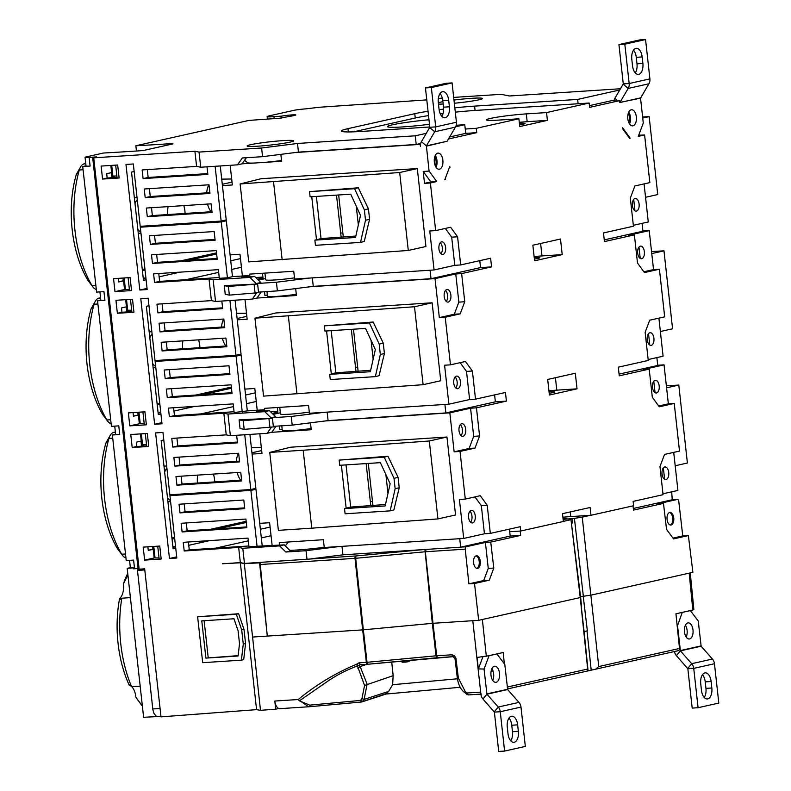 <?xml version="1.0" encoding="UTF-8"?>
<svg xmlns="http://www.w3.org/2000/svg" width="791" height="791" viewBox="0 0 791 791"><rect width="100%" height="100%" fill="white"/><g stroke="black" fill="none" stroke-linecap="round" stroke-linejoin="round"><path stroke-width="1.19" d="M455.448 127.124L434.714 131.771A7.426 6.249 -102.6 0 0 435.693 126.886L431.352 87.554L452.076 82.907L456.427 122.239A7.426 6.249 77.4 0 1 455.448 127.124L447.123 141.243L426.389 145.88L429.078 171.074L423.195 171.449L430.838 181.94L436.731 181.554L429.078 171.074M648.917 83.777L628.192 88.414A7.426 6.249 -102.6 0 0 629.171 83.53L624.821 44.197L645.555 39.55L649.895 78.882A7.426 6.249 77.4 0 1 648.917 83.777L640.532 98.173L643.281 123.07L638.268 136.398L644.596 134.974L649.856 182.612L634.886 185.964L630.328 198.076L633.433 226.226L603.484 232.94L604.443 241.591L634.382 234.887L628.499 235.273L649.233 230.626L653.534 269.593L659.417 269.207L664.677 316.845L649.708 320.197L645.14 332.309L648.254 360.459L618.305 367.172L619.264 375.824L649.203 369.12L643.32 369.506L664.045 364.859L668.355 403.825L674.239 403.44L659.269 406.801L652.318 397.26L649.203 369.12M645.555 39.55L639.662 39.936L618.938 44.583L623.278 83.915L614.894 98.311A7.426 6.249 -102.6 0 0 613.954 101.021L619.571 100.655L619.867 102.533L640.591 97.886M623.219 84.202L628.192 88.414L619.867 102.533M642.885 63.448A9.828 5.27 -93.7 0 1 638.337 74.413A9.828 5.27 -93.7 0 1 632.513 65.772L631.801 59.276A9.828 5.27 -93.7 0 1 636.34 48.3A9.828 5.27 -93.7 0 1 642.163 56.952L642.885 63.448L636.992 63.824L636.28 57.328A9.828 5.27 86.3 0 0 633.512 50.179M618.938 44.583L624.821 44.197M635.282 72.92A9.828 5.27 86.3 0 0 636.992 63.824M636.34 116.86A8.078 4.331 -93.7 0 1 632.612 125.878A8.078 4.331 -93.7 0 1 627.767 118.096A8.078 4.331 -93.7 0 1 631.554 109.751A8.078 4.331 -93.7 0 1 636.34 116.86M629.527 123.91A8.078 4.331 86.3 0 0 630.457 117.246A8.078 4.331 86.3 0 0 628.756 112.104M640.532 98.173L619.768 102.444M630.2 138.207L629.626 138.336L622.675 128.795L622.557 127.717L630.2 138.207L629.567 138.247M452.076 82.907L446.193 83.292L425.459 87.93L429.81 127.272L421.425 141.668A7.426 6.249 -102.6 0 0 420.446 146.553L420.209 144.387L295.468 152.505L262.563 156.667L242.323 157.982L237.518 164.835L242.125 163.806L246.387 157.716M429.75 127.559L434.714 131.771L426.389 145.88L421.425 141.668M449.407 106.795A9.828 5.27 -93.7 0 1 444.858 117.77A9.828 5.27 -93.7 0 1 439.045 109.118L438.323 102.622A9.828 5.27 -93.7 0 1 442.871 91.657A9.828 5.27 -93.7 0 1 448.695 100.299L449.407 106.795L443.524 107.181L442.802 100.684A9.828 5.27 86.3 0 0 440.033 93.536M425.459 87.93L431.352 87.554M441.813 116.277A9.828 5.27 86.3 0 0 443.524 107.181M442.871 160.217A8.078 4.331 -93.7 0 1 439.134 169.234A8.078 4.331 -93.7 0 1 434.289 161.453A8.078 4.331 -93.7 0 1 438.085 153.108A8.078 4.331 -93.7 0 1 442.871 160.217M436.049 167.267A8.078 4.331 86.3 0 0 436.978 160.603A8.078 4.331 86.3 0 0 435.277 155.461M444.789 179.755L449.812 166.426L444.789 179.755M447.034 141.263L426.329 146.177M478.347 668.929L484.052 669.028L489.075 655.699L477.032 657.469L478.347 668.929L482.896 656.856M584.233 604.66A10665.854 5715.054 86.3 0 0 583.224 596.276L587.367 630.842L584.084 631.584L580.248 597.561L587.871 670.926L595.682 669.176L598.757 666.556L582.225 517.156L572.2 518.698L572.694 523.029L572.16 518.708L565.407 519.143A10.075 0.712 173.7 0 1 563.143 519.568M504.361 663.807L503.195 652.496L496.867 653.92L504.787 664.391L507.654 689.564L486.93 694.201L484.052 669.028M497.677 653.732L497.796 654.8M488.798 655.719L496.867 653.92M563.35 521.388L570.973 519.677L580.248 597.561L478.674 620.322L474.511 583.491L489.313 580.179L483.697 580.545L468.895 583.857L474.511 583.491M493.07 671.025A55.024 3.886 173.7 0 1 491.092 671.272M492.398 679.894A55.024 3.886 -6.3 0 0 492.941 679.825L492.941 679.845M130.377 567.819L133.461 567.889L133.56 568.818A8.731 0.613 -6.3 0 0 134.549 568.759L137.782 568.551M133.461 567.889L127.173 568.363L130.357 567.651M157.429 716.557L143.616 717.299L127.173 568.363M142.39 706.185A93.971 50.357 -93.7 0 1 142.271 706.017L135.894 697.237A85.161 45.631 86.3 0 0 138.069 700.342L142.39 706.195M135.894 697.237A13.635 7.307 86.3 0 0 131.692 686.628M131.118 686.113A13.635 7.307 86.3 0 0 129.17 685.055A85.161 45.631 86.3 0 1 119.619 598.51A13.635 7.307 86.3 0 0 123.426 584.322A13.635 7.307 86.3 0 0 123.386 583.985L127.826 575.116A93.971 50.357 -93.7 0 1 127.905 574.909M127.193 574.513A4.291 2.304 86.3 0 0 127.035 574.78A4.291 2.304 86.3 0 0 126.896 575.047A85.161 45.631 86.3 0 0 123.386 583.985M140.185 686.202L131.573 686.637L129.516 684.808M131.573 686.637A93.971 50.357 -93.7 0 1 121.814 598.243L120.41 599.311L119.619 598.51M130.406 597.571L121.814 598.243M138.296 569.213L138.346 568.047L138.296 569.213L144.664 568.828L144.783 569.915L137.476 570.459L152.89 709.853L153.859 713.146L155.906 715.904L157.369 716.547L160.959 716.399M138.02 568.235L137.476 570.459M260.793 562.371L260.279 564.517L267.309 636.093L259.567 562.846L244.29 563.686L240.355 562.787L256.571 709.646L161.008 716.854L160.089 708.568L152.762 708.954M278.827 708.479A8.731 4.677 -93.7 0 1 274.793 701.044L275.723 709.181L278.827 708.479A8.731 4.677 -93.7 0 0 279.955 708.657A8.731 4.677 -93.7 0 0 280.34 708.598M240.355 562.787L222.479 563.765L240.335 562.609L244.459 563.439L355.93 555.944A2.185 1.167 86.3 0 0 355.011 558.347L355.693 558.298L355.93 555.944L423.808 549.567L342.918 554.827L310.873 558.881M197.631 616.772L238.635 613.737L244.004 629.389L241.7 629.903L243.262 644.042L241.393 660.159L202.694 662.68L197.631 616.772L236.331 614.261L241.7 629.903M241.393 660.159L243.697 659.645L245.566 643.518L244.004 629.389M260.387 565.575L259.863 565.605M259.745 564.458L260.269 564.339M240.978 562.737L239.149 562.856M256.571 709.646L260.486 710.328L275.723 709.181M238.635 613.737L236.331 614.261M238.081 630.714L233.978 618.77L201.784 620.866L205.897 658.102L238.091 656.006L239.515 643.706L238.081 630.714M299.433 700.846L309.716 705.127L360.518 700.43L361.329 702.022L362.713 701.271L360.518 700.43L361.932 698.621L364.562 685.471L357.443 665.973C347.15 669.71 337.223 674.802 327.662 681.249L299.433 700.846L298.167 699.531C316.182 684.759 335.602 673.022 356.425 664.302L357.443 665.973L360.281 664.727L367.647 664.252L360.38 664.717L358.985 662.828L367.044 662.294L367.716 664.242A2.185 1.167 -93.7 0 1 367.647 664.252A2.185 1.167 -93.7 0 1 366.362 662.344L362.664 629.883L252.586 637.042L244.29 563.686M245.566 643.518L243.262 644.042M238.14 655.64L205.897 658.102M208.201 657.588L204.127 620.717M252.586 637.042L260.486 710.328M257.441 562.965L259.794 562.441M99.913 291.889L100.833 300.214A8.731 0.613 -6.3 0 0 104.916 300.293L103.957 291.632L96.601 292.106L82.729 166.535L86.001 165.803M85.062 157.32L86.021 165.981A8.731 0.613 -6.3 0 0 90.095 166.061L89.136 157.399A8.731 0.613 173.7 0 1 85.062 157.32A8.731 0.613 173.7 0 1 86.387 156.845L103.423 153.029A353.755 24.996 173.7 0 0 143.112 150.567L172.992 143.873L171.509 143.606L171.568 144.189M82.729 166.535L90.095 166.061M96.304 289.437A13.101 7.02 -93.7 0 1 92.794 286.856A13.101 7.02 -93.7 0 1 92.063 285.749A93.902 50.317 -93.7 0 1 79.288 170.006A13.101 7.02 -93.7 0 1 80.484 167.049A13.101 7.02 -93.7 0 1 84.153 163.875L85.744 163.519M215.112 166.298L221.154 221.065L140.205 226.335L133.323 163.974L125.967 164.459L139.829 290.03L147.057 288.408M241.423 267.259L231.694 269.444M218.672 272.361L186.033 279.678M341.287 237.112L341.02 236.074M240.464 258.598L230.735 260.783M180.012 272.153L159.129 276.83M146.108 279.747L143.478 280.34L131.524 172.082L134.154 171.499M216.645 254L188.357 260.338M145.03 270.038L142.4 270.631M143.22 278.017A11.133 0.791 173.7 0 1 145.356 278.244A11.133 0.791 173.7 0 1 143.319 278.936M118.62 281.814L123.287 280.765A11.133 0.791 -6.3 0 0 123.584 280.845L124.533 289.506L114.992 291.642L131.543 290.564L129.506 290.534L128.093 277.71M131.543 290.564L130.11 277.582L113.558 278.659L114.992 291.642M102.563 179.063L119.115 177.985L117.681 164.993L101.129 166.07L102.563 179.063L107.161 178.034L106.686 173.704L111.63 172.596L110.839 165.438M115.664 165.131L117.078 177.945L119.115 177.985M142.281 269.484L144.901 268.9M180.991 260.812L216.516 252.853M80.484 167.049L76.529 174.079A4.37 2.343 86.3 0 0 76.134 175.058A85.161 45.631 86.3 0 0 87.722 280.034A4.37 2.343 86.3 0 0 87.969 280.4L92.794 286.856M208.794 184.797A17.896 9.591 86.3 0 0 206.659 192.856M207.529 204.068A17.896 9.591 86.3 0 0 211.039 211.761M134.371 197.681A17.896 9.591 86.3 0 0 134.351 197.681L137.021 197.503M137.852 229.43A17.896 9.591 86.3 0 0 140.847 232.129M137.268 199.708A17.896 9.591 86.3 0 0 135.004 203.574M167.83 214.569A16.156 8.661 -93.7 0 1 168.088 206.639M183.779 205.611A16.156 8.661 -93.7 0 1 185.074 213.441M183.383 223.517A16.156 8.661 -93.7 0 1 182.968 224.417M171.331 225.178A16.156 8.661 -93.7 0 1 170.807 224.337M231.684 179.003L222.607 179.122A17.896 9.591 86.3 0 0 222.34 179.132A17.896 9.591 86.3 0 0 221.727 179.211M125.344 288.863A11.133 0.791 -6.3 0 0 124.494 289.12M123.287 280.765L122.991 278.036M123.584 280.845L118.64 281.952L118.245 278.353M117.019 177.392L107.161 178.034M111.798 176.68A11.133 0.791 173.7 0 1 113.953 176.047M115.526 176.007L111.818 176.838L111.353 172.656M340.694 233.078L342.849 232.94M129.378 289.387A10.481 0.742 173.7 0 1 125.413 289.457L124.147 277.967M221.836 301.055L222.676 308.628L157.913 312.84L156.954 304.179L211.415 300.629L209.022 278.986L154.561 282.525L153.602 273.864L218.365 269.652L219.325 278.313L227.422 277.789L221.253 221.925L140.304 227.195L147.185 289.546L139.829 290.03M211.415 300.629L215.538 301.46L213.155 279.816L249.946 277.423L256.185 283.554L260.793 282.525L254.554 276.385L241.68 277.226L249.046 275.575L232.485 276.652L226.325 220.788L221.253 221.925M256.185 283.554L276.425 282.239L277.374 290.9L313.276 286.362L312.336 277.888M249.877 276.692L249.59 274.121L293.748 271.244L294.608 279.035L309.33 278.086L276.425 282.239M265.529 278.58A26.202 1.849 -6.3 0 0 263.126 279.075L258.37 280.143M257.401 279.183L262.998 277.928M262.899 277.077L255.73 277.542M294.479 277.849A19.656 1.384 173.7 0 1 265.667 279.796L264.926 273.122M114.735 426.131L115.654 434.447A8.731 0.613 -6.3 0 0 119.728 434.526L118.779 425.865L111.412 426.339L97.55 300.768L100.813 300.036M97.55 300.768L104.916 300.293M111.126 423.669A13.101 7.02 -93.7 0 1 107.616 421.089A13.101 7.02 -93.7 0 1 106.884 419.981A93.902 50.317 -93.7 0 1 94.109 304.238A13.101 7.02 -93.7 0 1 95.306 301.282A13.101 7.02 -93.7 0 1 98.974 298.108L100.566 297.752M229.934 300.531L235.975 355.297L155.026 360.567L148.144 298.207L140.778 298.691L154.641 424.263L161.878 422.641M256.244 401.492L246.515 403.677M233.483 406.594L200.855 413.911M356.108 371.345L355.841 370.307M255.285 392.83L245.556 395.016M194.833 406.386L173.951 411.063M160.919 413.98L158.299 414.573L146.345 306.315L148.975 305.731M231.456 388.233L203.178 394.571M159.851 404.27L157.221 404.863M158.042 412.249A11.133 0.791 173.7 0 1 160.178 412.477A11.133 0.791 173.7 0 1 158.141 413.169M133.442 416.046L138.109 414.998A11.133 0.791 -6.3 0 0 138.395 415.077L139.354 423.739L129.803 425.874L146.365 424.797L144.328 424.767L142.914 411.943M146.365 424.797L144.931 411.814L128.369 412.892L129.803 425.874M117.375 313.295L133.936 312.218L132.502 299.225L115.941 300.303L117.375 313.295L121.982 312.267L121.507 307.936L126.451 306.829L125.66 299.67M130.485 299.364L131.899 312.178L133.936 312.218M292.69 295.735A76.43 40.954 86.3 0 0 292.423 294.835M288.656 295.3A69.875 37.444 -93.7 0 1 288.873 295.982M157.102 403.717L159.723 403.133M195.812 395.045L231.338 387.086M95.306 301.282L91.351 308.312A4.37 2.343 86.3 0 0 90.945 309.291A85.161 45.631 86.3 0 0 102.543 414.266A4.37 2.343 86.3 0 0 102.781 414.632L107.616 421.089M223.606 319.03A17.896 9.591 86.3 0 0 221.48 327.088M222.35 338.301A17.896 9.591 86.3 0 0 225.86 345.993M151.842 331.736L149.192 331.913A17.896 9.591 86.3 0 0 149.173 331.913M152.673 363.662A17.896 9.591 86.3 0 0 155.669 366.362M152.09 333.94A17.896 9.591 86.3 0 0 149.825 337.806M182.652 348.801A16.156 8.661 -93.7 0 1 182.909 340.872M198.6 339.843A16.156 8.661 -93.7 0 1 199.886 347.684M198.205 357.75A16.156 8.661 -93.7 0 1 197.79 358.649M186.152 359.411A16.156 8.661 -93.7 0 1 185.628 358.57M246.495 313.236L237.429 313.355A17.896 9.591 86.3 0 0 237.162 313.365A17.896 9.591 86.3 0 0 236.549 313.444M140.165 423.096A11.133 0.791 -6.3 0 0 139.315 423.353M138.109 414.998L137.802 412.269M138.395 415.077L133.461 416.185L133.056 412.586M131.84 311.624L121.982 312.267M126.619 310.912A11.133 0.791 173.7 0 1 128.775 310.28M130.347 310.24L126.629 311.071L126.174 306.888M355.515 367.311L357.67 367.172M144.199 423.62A10.481 0.742 173.7 0 1 140.234 423.689L138.959 412.2M236.657 435.287L237.488 442.861L172.725 447.073L171.776 438.412L226.236 434.862L230.359 435.693L227.966 414.049L264.767 411.656L271.006 417.786L275.614 416.758L269.375 410.618L256.492 411.458L263.868 409.807L247.306 410.885L241.136 355.021L236.074 356.158L155.125 361.428L162.007 423.778L154.641 424.263M271.006 417.786L291.246 416.471L292.195 425.133L328.097 420.594L327.158 412.121M264.698 410.925L264.412 408.354L308.569 405.476L309.429 413.268L324.152 412.319L291.246 416.471M280.35 412.813A26.202 1.849 -6.3 0 0 277.938 413.307L273.192 414.375M272.223 413.416L277.819 412.17M277.72 411.31L270.552 411.775M309.301 412.081A19.656 1.384 173.7 0 1 280.489 414.029L279.747 407.355M277.374 290.9L258.509 292.126M134.549 568.759L133.59 560.097L126.234 560.572L112.371 435.001L115.634 434.269M112.371 435.001L119.728 434.526M125.937 557.902A13.101 7.02 -93.7 0 1 122.437 555.322A13.101 7.02 -93.7 0 1 121.705 554.214A93.902 50.317 -93.7 0 1 108.931 438.471A13.101 7.02 -93.7 0 1 110.127 435.515A13.101 7.02 -93.7 0 1 113.795 432.341L115.387 431.985M244.755 434.763L250.796 489.53L169.847 494.8L162.956 432.44L155.6 432.924L169.462 558.495L176.7 556.874M271.066 535.725L261.327 537.91M248.305 540.826L215.676 548.143M370.93 505.578L370.663 504.539M270.107 527.063L260.377 529.248M209.655 540.619L188.762 545.296M175.74 548.212L173.11 548.806L161.166 440.547L163.786 439.964M246.278 522.465L217.99 528.803M174.673 538.503L172.042 539.096M172.863 546.482A11.133 0.791 173.7 0 1 174.999 546.71A11.133 0.791 173.7 0 1 172.962 547.402M148.263 550.279L152.93 549.231A11.133 0.791 -6.3 0 0 153.217 549.31L154.176 557.971L144.624 560.107L161.186 559.029L159.149 559L157.735 546.176M161.186 559.029L159.752 546.047L143.191 547.125L144.624 560.107M132.196 447.528L148.757 446.45L147.324 433.458L130.762 434.536L132.196 447.528L136.803 446.5L136.329 442.169L141.263 441.062L140.482 433.903M145.307 433.597L146.721 446.411L148.757 446.45M307.511 429.968A76.43 40.954 86.3 0 0 307.244 429.068M303.477 429.533A69.875 37.444 -93.7 0 1 303.695 430.215M171.914 537.959L174.544 537.366M210.633 529.278L246.149 521.318M110.127 435.515L106.172 442.545A4.37 2.343 86.3 0 0 105.767 443.524A85.161 45.631 86.3 0 0 117.355 548.499A4.37 2.343 86.3 0 0 117.602 548.865L122.437 555.322M238.427 453.263A17.896 9.591 86.3 0 0 236.291 461.321M237.171 472.534A17.896 9.591 86.3 0 0 240.682 480.226M166.664 465.968L164.014 466.146A17.896 9.591 86.3 0 0 163.994 466.146M167.494 497.895A17.896 9.591 86.3 0 0 170.48 500.594M166.901 468.173A17.896 9.591 86.3 0 0 164.637 472.039M197.473 483.034A16.156 8.661 -93.7 0 1 197.73 475.104M213.422 474.076A16.156 8.661 -93.7 0 1 214.707 481.917M213.026 491.982A16.156 8.661 -93.7 0 1 212.611 492.882M200.973 493.643A16.156 8.661 -93.7 0 1 200.449 492.803M261.317 447.469L252.25 447.587A17.896 9.591 86.3 0 0 251.983 447.597A17.896 9.591 86.3 0 0 251.37 447.676L251.983 447.597M154.987 557.329A11.133 0.791 -6.3 0 0 154.136 557.586M152.93 549.231L152.623 546.512M153.217 549.31L148.273 550.417L147.877 546.818M146.661 445.857L136.803 446.5M141.441 445.145A11.133 0.791 173.7 0 1 143.596 444.512M145.168 444.473L141.451 445.313L140.996 441.121M370.326 501.543L372.492 501.405M159.021 557.853A10.481 0.742 173.7 0 1 155.056 557.922L153.78 546.433M262.256 546.284L255.958 489.263L250.895 490.39L169.936 495.66L176.828 558.011L169.462 558.495M279.253 542.586L279.539 545.157L279.233 542.586L323.39 539.709L324.251 547.501L338.963 546.551L306.058 550.704L285.828 552.019L290.426 550.991L284.196 544.851L257.055 546.255L250.895 490.39M324.231 547.303A32.757 2.314 173.7 0 1 305.415 549.369A32.757 2.314 173.7 0 1 289.773 550.338M292.195 425.133L273.33 426.359M216.269 250.599L217.218 259.26L152.455 263.472L151.506 254.811L216.269 250.599M214.163 231.545L215.122 240.207L150.359 244.419L149.4 235.767L214.163 231.545M223.823 319.02L224.773 327.672L160.009 331.894L159.06 323.232L223.823 319.02M225.919 338.064L226.879 346.725L162.115 350.947L161.156 342.285L225.919 338.064M266.962 291.572L267.487 296.249A19.656 1.384 -6.3 0 0 296.299 294.301M224.278 285.63L225.227 294.292L229.36 295.122L258.578 292.67L257.619 284.009L228.401 286.461L224.278 285.63L257.619 284.009M229.36 295.122L228.401 286.461M255.117 293.441L254.158 284.79M249.946 277.423L254.554 276.385M256.492 293.135L252.339 299.067L256.946 298.039L261.208 291.948M249.175 276.741L249.046 275.575M235.975 355.297L241.047 354.16L235.085 300.194M479.781 260.654L480.542 267.605L431.026 278.699L313.276 286.362M431.026 278.699L430.086 270.225M604.255 239.881L642.925 231.219L642.055 223.359M209.022 278.986L213.155 279.816M215.538 301.46L252.339 299.067M152.455 263.472L157.528 262.335L156.658 254.484M217.13 258.459L157.528 262.335M154.561 282.525L159.634 281.388L158.764 273.528M219.236 277.512L159.634 281.388M227.422 277.789L232.485 276.652M150.359 244.419L155.422 243.292L154.552 235.431M215.033 239.406L155.422 243.292M224.684 326.881L165.082 330.757L164.212 322.896M160.009 331.894L165.082 330.757M222.587 307.828L162.976 311.703L162.106 303.843M157.913 312.84L162.976 311.703M226.79 345.924L167.188 349.81L166.318 341.949M162.115 350.947L167.188 349.81M126.53 299.621L127.707 310.24A10.481 0.742 -6.3 0 0 131.682 310.171M140.304 227.195L145.366 226.058L145.455 226.859M445.323 228.441L451.691 237.171L457.584 236.786L460.688 264.936L490.628 258.222L491.587 266.883L480.542 267.605M460.688 264.936L454.795 265.321L434.071 269.958L429.77 230.992L435.653 230.606L430.393 182.978L424.51 183.364L423.195 171.449M309.33 278.086L434.071 269.958M439.331 317.596L454.301 314.235L460.184 313.859L445.214 317.211L439.331 317.596L435.03 278.62L310.29 286.738M435.03 278.62L455.754 273.983L461.637 273.597L464.752 301.737L458.859 302.122L455.754 273.983M491.587 266.883L461.637 273.597M281.784 425.805L282.298 430.482A19.656 1.384 -6.3 0 0 311.11 428.534M239.1 419.863L240.049 428.524L244.182 429.355L273.389 426.903L272.44 418.241L243.223 420.693L239.1 419.863L272.44 418.241M244.182 429.355L243.223 420.693M269.939 427.674L268.98 419.022M264.767 411.656L269.375 410.618M271.313 427.367L267.16 433.3L271.768 432.272L276.029 426.181M263.996 410.974L263.868 409.807M250.796 489.53L255.869 488.393L249.907 434.427M494.602 394.887L495.364 401.838L445.847 412.932L328.097 420.594M445.847 412.932L444.908 404.458M619.076 374.113L657.746 365.452L656.876 357.591M226.236 434.862L223.843 413.218L227.966 414.049M230.359 435.693L267.16 433.3M231.081 384.831L232.04 393.493L167.277 397.705L166.328 389.043L231.081 384.831M167.277 397.705L172.349 396.578L171.479 388.717M231.951 392.692L172.349 396.578M223.843 413.218L169.383 416.758L168.424 408.097L233.187 403.885L234.146 412.546L247.306 410.885M169.383 416.758L174.445 415.621L173.585 407.76M234.057 411.745L174.445 415.621M228.985 365.778L229.934 374.44L165.181 378.652L164.221 370L228.985 365.778M165.181 378.652L170.243 377.525L169.373 369.664M229.845 373.639L170.243 377.525M174.831 466.126L173.872 457.465L238.635 453.253L239.594 461.904L174.831 466.126L179.903 464.989L179.033 457.129M239.505 461.113L179.903 464.989M237.399 442.06L177.797 445.936L176.927 438.076M172.725 447.073L177.797 445.936M176.937 485.18L175.978 476.518L240.741 472.306L241.7 480.958L176.937 485.18L181.999 484.043L181.139 476.182M241.611 480.157L181.999 484.043M141.352 433.854L142.528 444.473A10.481 0.742 -6.3 0 0 146.493 444.404M155.125 361.428L160.187 360.291L160.276 361.091M242.244 412.022L236.074 356.158M460.144 362.673L466.512 371.404L472.395 371.019L475.51 399.168L505.449 392.455L506.408 401.116L495.364 401.838M475.51 399.168L469.617 399.554L448.892 404.191L444.582 365.224L450.475 364.839L445.214 317.211M324.152 412.319L448.892 404.191M454.143 451.829L469.122 448.467L475.005 448.092L460.036 451.443L454.143 451.829L449.842 412.853L325.101 420.97M449.842 412.853L470.576 408.215L476.459 407.83L479.573 435.97L473.68 436.355L470.576 408.215M506.408 401.116L476.459 407.83M578.112 103.75L475.075 110.453L474.6 106.123L577.628 99.419L578.112 103.75L589.147 103.028L589.621 107.358L619.571 100.655M139.147 569.194L93.733 157.834L92.705 157.814L96.492 156.915L89.136 157.399M93.733 157.834L194.922 151.249L199.045 152.08L261.603 148.006L262.563 156.667M297.505 143.468L415.245 135.805L416.204 144.466L298.454 152.129L297.505 143.468L261.603 148.006M415.245 135.805L426.349 133.323M455.646 126.758L464.772 124.711L456.209 125.265M429.77 126.985L361.744 131.415A43.673 3.085 -6.3 0 1 341.366 131.049A43.673 3.085 -6.3 0 1 347.971 128.646L414.771 113.686L415.245 118.007A43.673 3.085 173.7 0 1 428.514 115.595M474.6 106.123A43.673 3.085 -6.3 0 0 454.835 107.833M443.632 109.109A43.673 3.085 -6.3 0 0 439.114 109.682M428.04 111.264A43.673 3.085 -6.3 0 0 414.771 113.686M577.628 99.419L619.818 89.966M620.54 88.75L509.404 95.988L501.138 94.327L453.678 97.412M438.352 98.43L442.337 98.153M274.19 118.62L273.973 116.672A13.101 0.929 173.7 0 1 267.14 116.613A13.101 0.929 173.7 0 1 269.118 115.891L293.679 110.394A8.731 0.613 173.7 0 1 305.642 108.881L319.445 107.25L426.784 99.893M273.973 116.672A325.368 22.988 173.7 0 1 281.596 116.139L281.804 118.057M136.438 151.022L135.854 145.762L248.839 120.44A301.341 21.288 -6.3 0 1 279.352 118.284L294.529 115.466A8.731 0.613 -6.3 0 0 295.854 114.992A8.731 0.613 -6.3 0 0 291.681 114.922A8.731 0.613 -6.3 0 0 281.596 116.139M135.854 145.762A292.611 20.675 -6.3 0 0 171.509 143.606M250.698 144.684A23.364 1.651 173.7 0 1 276.702 141.114A23.364 1.651 173.7 0 1 293.609 140.838A23.364 1.651 173.7 0 1 270.562 145.05A23.364 1.651 173.7 0 1 247.158 145.969A23.364 1.651 173.7 0 1 250.698 144.684M438.333 102.662A23.364 1.651 173.7 0 1 439.559 102.365A23.364 1.651 173.7 0 1 442.911 101.693M453.975 100.042A23.364 1.651 173.7 0 1 482.47 98.519A23.364 1.651 173.7 0 1 454.321 103.245M443.178 104.046A23.364 1.651 173.7 0 1 438.491 104.105M207.015 166.822L207.855 174.386L143.092 178.608L142.133 169.946L196.593 166.397L194.922 151.249M209.002 184.787L209.951 193.439L145.198 197.661L144.239 189L209.002 184.787M211.098 203.831L212.057 212.492L147.294 216.714L146.345 208.053L211.098 203.831M280.845 154.354L281.606 161.265L241.957 163.846M265.034 162.343A24.897 1.76 -6.3 0 0 281.517 160.474M244.557 160.336L247.534 162.709A24.897 1.76 -6.3 0 0 254.02 163.055M298.454 152.129L295.468 152.505M196.593 166.397L200.726 167.227L199.045 152.08M200.726 167.227L237.518 164.835M209.862 192.648L150.26 196.524L149.39 188.663M145.198 197.661L150.26 196.524M207.766 173.595L148.154 177.471L147.294 169.61M143.092 178.608L148.154 177.471M211.968 211.691L152.366 215.577L151.496 207.717M147.294 216.714L152.366 215.577M440.31 113.914A43.673 3.085 173.7 0 1 443.039 113.568M455.309 112.164A43.673 3.085 173.7 0 1 475.075 110.453M464.772 124.711L465.731 133.372L449.634 136.981M291.681 114.922L291.81 116.079M111.719 165.388L112.886 176.007A10.481 0.742 -6.3 0 0 116.86 175.938M420.674 143.468L416.204 144.466M614.142 100.111L589.433 105.648M415.245 118.007L353.528 131.84M221.154 221.065L226.226 219.928L220.264 165.962M465.246 129.042L476.291 128.32L476.765 132.651L465.731 133.372M476.765 132.651L448.438 138.998M638.703 135.241L644.596 134.974M230.171 165.319L232.336 184.965L222.439 185.608M240.128 183.947L260.931 178.746L417.312 168.562L425.924 246.505L408.285 250.46L248.73 261.88L240.128 183.947L399.682 172.517L408.285 250.46M338.657 194.972L343.294 236.964M356.266 206.164L358.343 224.97M633.72 199.431L634.866 209.842A6.328 3.391 -93.7 0 1 634.461 210.416M440.271 242.748A6.328 3.391 -93.7 0 1 442.357 248.147A6.328 3.391 -93.7 0 1 440.983 253.773M441.022 253.802A6.328 3.391 -93.7 0 1 438.896 246.802A6.328 3.391 -93.7 0 1 441.872 241.838A6.328 3.391 -93.7 0 1 445.62 247.405A6.328 3.391 -93.7 0 1 442.693 254.475A6.328 3.391 -93.7 0 1 441.022 253.802M637.022 199.154A6.328 3.391 -93.7 0 1 639.138 206.154A6.328 3.391 -93.7 0 1 636.172 211.118A6.328 3.391 -93.7 0 1 632.414 205.551A6.328 3.391 -93.7 0 1 635.341 198.482A6.328 3.391 -93.7 0 1 637.022 199.154M534.113 256.551A26.202 1.849 173.7 0 1 541.983 255.928L562.213 254.603L534.578 260.803L532.857 245.21L560.493 239.02L562.213 254.603M435.653 230.606L450.623 227.254L457.584 236.786M262.483 273.281L263.126 279.075M217.911 222.142L217.822 221.282M230.082 254.89L239.989 254.247L242.392 276.01M451.691 237.171L454.795 265.321M644.072 183.907L648.274 221.964L633.334 225.316M365.511 220.264L360.518 242.402L364.246 241.463L369.585 219.245L365.511 220.264L364.364 209.872L368.438 208.854L358.313 187.774L354.586 188.703L364.364 209.872M368.438 208.854L369.585 219.245M360.518 242.402L315.451 245.329L314.877 240.138L355.515 237.488L360.508 215.36L350.729 194.191L310.102 196.83L309.528 191.64L354.586 188.703M316.38 196.425L321.037 238.595L314.877 240.138M645.545 197.295L657.756 194.556L649.154 116.613L642.608 116.979M341.139 237.122L336.501 195.11M282.15 259.705L273.538 181.772M519.568 124.82A11.796 0.831 -6.3 0 0 525.056 123.495A11.796 0.831 -6.3 0 0 519.41 123.406M321.037 238.595L355.841 236.044M316.499 239.732L311.753 196.722M249.61 274.121L249.897 276.692M424.51 183.364L430.838 181.94M436.731 181.554L430.393 182.978M449.387 167.544L449.931 167.504M628.232 113.469A6.328 3.391 -93.7 0 1 628.825 122.625M434.753 156.816A6.328 3.391 -93.7 0 1 436.059 160.8A6.328 3.391 -93.7 0 1 435.357 165.981M519.292 122.318A26.202 1.849 173.7 0 1 527.162 121.695L547.402 120.37L519.756 126.57L518.896 118.779L498.656 120.094A26.202 1.849 173.7 0 1 486.435 119.866A26.202 1.849 173.7 0 1 499.774 116.761A26.202 1.849 173.7 0 1 526.302 113.894L546.541 112.579L547.402 120.37M546.541 112.579L589.147 103.028M476.291 128.32L518.896 118.779M309.528 191.64L358.313 187.774M642.727 118.057L649.154 116.613M417.312 168.562L399.682 172.517M429.473 124.266A33.192 2.343 173.7 0 1 387.501 126.619A33.192 2.343 173.7 0 1 428.979 119.767M445.363 179.626L444.829 179.656M623.437 129.833L624.079 129.803M625.365 131.573L624.791 131.701M222.291 184.293L232.02 182.108M353.478 329.204L358.115 371.197M371.078 340.397L373.154 359.203M648.531 333.664L649.688 344.075A6.328 3.391 -93.7 0 1 649.282 344.649M455.092 376.981A6.328 3.391 -93.7 0 1 457.178 382.379A6.328 3.391 -93.7 0 1 455.804 388.005M454.677 377.564A6.328 3.391 -93.7 0 1 456.694 376.071A6.328 3.391 -93.7 0 1 460.441 381.638A6.328 3.391 -93.7 0 1 457.514 388.707A6.328 3.391 -93.7 0 1 454.034 384.673A6.328 3.391 -93.7 0 1 454.677 377.564M651.843 333.387A6.328 3.391 -93.7 0 1 653.959 340.387A6.328 3.391 -93.7 0 1 650.983 345.351A6.328 3.391 -93.7 0 1 647.236 339.784A6.328 3.391 -93.7 0 1 650.162 332.714A6.328 3.391 -93.7 0 1 651.843 333.387M548.924 390.784A26.202 1.849 173.7 0 1 556.795 390.161L577.034 388.836L549.399 395.035L547.679 379.443L575.314 373.253L577.034 388.836M450.475 364.839L465.444 361.487L472.395 371.019M277.305 407.513L277.938 413.307M254.949 318.18L275.752 312.979L432.133 302.795L440.735 380.738L423.106 384.693L263.551 396.113L254.949 318.18L414.504 306.75L423.106 384.693M232.732 356.375L232.633 355.515M244.903 389.123L254.811 388.48L257.213 410.242M466.512 371.404L469.617 399.554M658.893 318.14L663.095 356.197L648.145 359.549M380.333 354.497L375.339 376.635L379.067 375.695L384.406 353.478L380.333 354.497L379.186 344.105L383.259 343.086L373.134 322.006L369.407 322.936L379.186 344.105M383.259 343.086L384.406 353.478M375.339 376.635L330.272 379.561L329.699 374.37L370.326 371.721L375.33 349.592L365.551 328.423L324.923 331.063L324.35 325.872L369.407 322.936M331.202 330.658L335.859 372.828L329.699 374.37M660.366 331.528L672.577 328.789L663.975 250.846L651.537 251.538M355.96 371.355L351.323 329.353M296.971 393.938L288.359 316.005M534.38 259.053A11.796 0.831 -6.3 0 0 539.877 257.728A11.796 0.831 -6.3 0 0 534.232 257.639M335.859 372.828L370.663 370.277M331.32 373.965L326.574 330.954M264.431 408.354L264.718 410.925M445.531 290.386A6.328 3.391 -93.7 0 1 447.617 295.785A6.328 3.391 -93.7 0 1 446.243 301.411M638.98 247.059L640.127 257.47A6.328 3.391 -93.7 0 1 639.721 258.054M643.439 257.253A6.328 3.391 -93.7 0 1 641.422 258.746A6.328 3.391 -93.7 0 1 637.675 253.179A6.328 3.391 -93.7 0 1 640.601 246.11A6.328 3.391 -93.7 0 1 644.082 250.154A6.328 3.391 -93.7 0 1 643.439 257.253M446.272 301.44A6.328 3.391 -93.7 0 1 444.156 294.43A6.328 3.391 -93.7 0 1 447.133 289.466A6.328 3.391 -93.7 0 1 450.88 295.033A6.328 3.391 -93.7 0 1 447.953 302.103A6.328 3.391 -93.7 0 1 446.272 301.44M659.417 269.207L644.447 272.569L637.497 263.027L634.382 234.887M460.184 313.859L464.752 301.737M264.52 291.731L264.936 295.527A26.202 1.849 173.7 0 1 267.348 295.033M642.905 231.031L649.233 230.626M653.534 269.593L643.864 271.758M454.301 314.235L458.859 302.122M244.992 299.552L247.158 319.198L237.26 319.841M295.666 288.586L296.427 295.498L256.778 298.078M324.35 325.872L373.134 322.006M651.764 253.585L663.975 250.846M432.133 302.795L414.504 306.75M237.112 318.526L246.841 316.341M270.69 297.169L270.631 296.655M490.321 533.401L484.438 533.787L481.333 505.637L487.216 505.251L490.321 533.401L520.27 526.687L520.745 531.018L563.36 521.477L562.5 513.675L590.135 507.486L590.996 515.277L570.756 516.592A26.202 1.849 -6.3 0 0 562.885 517.225M572.2 518.698L565.446 519.133A10.075 0.712 -6.3 0 0 566.949 518.589A10.075 0.712 -6.3 0 0 563.024 518.451M590.412 515.317L582.225 517.156M423.808 549.567L460.669 547.164L510.185 536.071L520.676 535.388L520.191 531.058M488.265 568.422L493.792 568.067L490.736 542.092L485.397 542.448L488.265 568.422L483.697 580.545M493.792 568.067L489.313 580.179M260.279 564.517L355.011 558.347L362.664 629.883L363.346 629.824L367.044 662.294L436.019 655.808L432.321 623.348L433.003 623.288L436.701 655.759L452.047 654.78L454.528 655.858L455.952 658.339L458.345 678.045L465.138 691.354L466.957 693.005L480.671 692.115M424.905 549.458L432.321 623.348L363.346 629.824L355.693 558.298L425.35 551.752L433.003 623.288L478.674 620.322M633.334 508.475L672.231 499.754L677.383 499.418L658.142 503.738L663.481 503.383L666.536 529.357L673.576 538.889L688.378 535.566L692.886 572.318L689.198 573.149L692.817 610.009L693.875 609.624M466.769 694.409L468.341 694.894L466.957 693.005L466.769 694.409M364.562 685.471L393.157 675.662L392.623 684.699L388.648 691.403L385.711 694.073M362.001 701.884L386.265 693.984M309.716 705.127L310.428 706.64L361.329 702.022L387.125 693.312M361.289 702.032L310.428 706.64M279.955 708.657L310.388 706.65L308.628 706.788L298.167 699.531L274.793 701.044M357.918 668.524L360.142 666.516L367.113 684.156L364.127 699.402A95.681 16.789 -48.9 0 1 362.713 701.271M358.985 662.828L356.425 664.302L360.142 666.516L366.965 664.292M393.157 675.662L391.723 661.988M360.38 664.717L359.213 665.409M451.602 654.78L455.023 658.794L457.327 678.025C458.335 684.897 460.827 689.792 464.821 692.698L464.821 692.689M437.898 657.657L367.716 664.242L452.897 656.688M386.067 694.043L460.065 687.29M570.973 519.677L580.574 596.879L583.224 596.276L580.584 596.869A10665.854 5715.054 86.3 0 0 581.425 605.293M571.29 519.005L572.16 518.708M574.414 518.303L583.343 596.256L591.312 595.079L689.198 573.149M663.481 503.383L633.542 510.096L633.018 505.864M677.383 499.418A2.185 1.167 -93.7 0 1 677.482 499.408A2.185 1.167 -93.7 0 1 678.777 501.306L682.762 535.932L688.378 535.566M673.012 538.117L682.762 535.932M673.754 517.986A6.328 3.391 -93.7 0 1 670.827 525.056A6.328 3.391 -93.7 0 1 667.031 518.955A6.328 3.391 -93.7 0 1 670.007 512.41A6.328 3.391 -93.7 0 1 673.754 517.986M669.502 512.519A6.328 3.391 -93.7 0 1 672.745 518.046A6.328 3.391 -93.7 0 1 670.323 525.016M490.736 542.092L520.676 535.388M485.397 542.448L466.146 546.759A2.185 1.167 86.3 0 0 465.237 549.162L468.895 583.857M473.601 562.836A6.328 3.391 86.3 0 0 477.349 568.403A6.328 3.391 86.3 0 0 480.325 561.867A6.328 3.391 86.3 0 0 476.528 555.766A6.328 3.391 86.3 0 0 473.601 562.836M476.004 555.885A6.328 3.391 -93.7 0 1 479.257 561.936A6.328 3.391 -93.7 0 1 476.815 568.363M480.819 693.42L472.791 620.698M690.978 610.415L691.047 611.146M676.008 614.459L676.295 613.707M677.907 650.726A2.185 1.839 -102.6 0 0 679.509 648.462L675.939 613.786L692.817 610.009M690.335 610.563L698.255 621.034L701.133 646.207L680.398 650.855L677.531 625.681L682.277 612.363M676.424 655.65L687.844 668.761L692.194 708.093L698.077 707.708L693.737 668.375A7.426 6.249 -102.6 0 0 691.7 663.689L680.398 650.855L676.424 655.65A7.426 6.249 -102.6 0 1 674.476 651.517M687.725 668.484L691.7 663.689L712.434 659.041L701.133 646.207M712.434 659.041A7.426 6.249 77.4 0 1 714.461 663.728L718.811 703.07L698.077 707.708M700.747 683.82A9.828 5.27 -93.7 0 1 705.295 672.854A9.828 5.27 -93.7 0 1 711.119 681.496L711.831 687.992A9.828 5.27 -93.7 0 1 707.292 698.957A9.828 5.27 -93.7 0 1 701.469 690.316L700.747 683.82M704.237 697.464A9.828 5.27 86.3 0 0 705.948 688.378L705.226 681.882A9.828 5.27 86.3 0 0 702.457 674.723M684.472 631.89A8.078 4.331 -93.7 0 1 688.21 622.873A8.078 4.331 -93.7 0 1 693.054 630.654A8.078 4.331 -93.7 0 1 689.258 638.99A8.078 4.331 -93.7 0 1 684.472 631.89M685.402 625.226A8.078 4.331 -93.7 0 1 687.102 630.358A8.078 4.331 -93.7 0 1 686.173 637.022M680.28 650.578L701.004 645.931M690.612 610.543L682.554 612.353M478.169 669.413L480.918 694.31A7.426 6.249 -102.6 0 0 482.955 699.007L494.375 712.118L498.716 751.45L504.599 751.064L500.258 711.732A7.426 6.249 -102.6 0 0 498.221 707.035L486.93 694.201L482.955 699.007M494.256 711.841L498.221 707.035L518.955 702.398L507.654 689.564M518.955 702.398A7.426 6.249 77.4 0 1 520.992 707.085L525.333 746.417L504.599 751.064M507.278 727.176A9.828 5.27 -93.7 0 1 511.817 716.201A9.828 5.27 -93.7 0 1 517.64 724.853L518.362 731.349A9.828 5.27 -93.7 0 1 513.814 742.314A9.828 5.27 -93.7 0 1 507.99 733.672L507.278 727.176M510.759 740.821A9.828 5.27 86.3 0 0 512.469 731.724L511.757 725.228A9.828 5.27 86.3 0 0 508.989 718.08M490.993 675.237A8.078 4.331 -93.7 0 1 494.731 666.22A8.078 4.331 -93.7 0 1 499.576 674.001A8.078 4.331 -93.7 0 1 495.779 682.346A8.078 4.331 -93.7 0 1 490.993 675.237M491.933 668.573A8.078 4.331 -93.7 0 1 493.633 673.714A8.078 4.331 -93.7 0 1 492.694 680.379M486.801 693.925L507.535 689.287M497.134 653.9L489.075 655.699M675.188 465.761L687.399 463.022L678.797 385.079L666.358 385.771M437.927 518.926L429.315 440.983L446.955 437.028L455.557 514.971L437.927 518.926L311.783 528.17L303.18 450.237L429.315 440.983M346.023 464.89L350.68 507.061L346.142 508.198L341.396 465.187M395.154 488.729L394.007 478.337L398.081 477.319L399.228 487.711L395.154 488.729L390.161 510.867L345.094 513.794L344.52 508.603L385.148 505.953L390.151 483.825L380.372 462.656L339.735 465.296L339.161 460.105L387.956 456.239L384.228 457.168L339.161 460.105M390.161 510.867L393.878 509.928L399.228 487.711M247.553 490.608L247.454 489.748M350.68 507.061L385.474 504.51M346.142 508.198L344.52 508.603M590.996 515.277L633.601 505.736L633.126 501.405L663.066 494.691L659.961 466.542L664.529 454.43L679.499 451.078L674.239 403.44M549.201 393.285A11.796 0.831 -6.3 0 0 554.699 391.96A11.796 0.831 -6.3 0 0 549.043 391.871M673.714 452.373L677.907 490.43L662.967 493.782M662.057 474.017A6.328 3.391 -93.7 0 1 664.984 466.947A6.328 3.391 -93.7 0 1 668.464 470.981A6.328 3.391 -93.7 0 1 667.812 478.09A6.328 3.391 -93.7 0 1 665.804 479.583A6.328 3.391 -93.7 0 1 662.057 474.017M311.783 528.17L278.373 530.346L269.761 452.412L303.18 450.237M370.781 505.587L366.144 463.585M484.438 533.787L463.704 538.434L459.403 499.457L465.296 499.072L480.266 495.72L487.216 505.251M481.333 505.637L474.966 496.906M475.262 515.87A6.328 3.391 -93.7 0 1 472.336 522.94A6.328 3.391 -93.7 0 1 470.655 522.268A6.328 3.391 -93.7 0 1 468.539 515.267A6.328 3.391 -93.7 0 1 471.515 510.304A6.328 3.391 -93.7 0 1 475.262 515.87M465.296 499.072L460.036 451.443M663.352 467.896L664.509 478.308A6.328 3.391 -93.7 0 1 664.094 478.891M469.903 511.213A6.328 3.391 -93.7 0 1 472 516.612A6.328 3.391 -93.7 0 1 470.625 522.238M385.899 474.63L387.976 493.436M368.299 463.437L372.927 505.429M520.745 531.018L509.711 531.74L509.414 529.12M338.963 546.551L463.704 538.434M259.725 523.355L269.622 522.713L272.153 545.632M169.936 495.66L175.009 494.523L175.098 495.324M460.669 547.164L459.729 538.691M510.185 536.071L509.711 531.74M672.231 499.754L671.697 491.824M244.666 507.871L185.064 511.757L184.194 503.897M179.992 512.884L179.043 504.233L243.806 500.011L244.755 508.672L179.992 512.884L185.064 511.757M248.878 545.978L189.267 549.854L188.396 541.993M240.335 562.609L238.664 547.451L184.204 550.991L189.267 549.854M238.664 547.451L242.788 548.282L279.589 545.889L284.196 544.851M184.204 550.991L183.245 542.329L248.008 538.117L248.967 546.779L257.055 546.255M246.772 526.925L187.17 530.81L186.3 522.95M182.098 531.938L181.139 523.286L245.902 519.064L246.861 527.726L182.098 531.938L187.17 530.81M279.589 545.889L285.828 552.019M242.788 548.282L244.459 563.439M307.017 559.366L306.058 550.704M342.918 554.827L341.979 546.354M285.511 431.402L285.452 430.887M251.934 452.759L261.663 450.573M666.586 387.817L678.797 385.079M469.122 448.467L473.68 436.355M465.701 429.266A6.328 3.391 -93.7 0 1 462.775 436.335A6.328 3.391 -93.7 0 1 459.294 432.301A6.328 3.391 -93.7 0 1 459.937 425.192A6.328 3.391 -93.7 0 1 461.954 423.699A6.328 3.391 -93.7 0 1 465.701 429.266M446.955 437.028L290.574 447.212L269.761 452.412M398.081 477.319L387.956 456.239M384.228 457.168L394.007 478.337M657.726 365.264L664.045 364.859M259.804 433.784L261.979 453.431L252.072 454.074M310.487 422.819L311.249 429.731L271.6 432.311M475.005 448.092L479.573 435.97M668.355 403.825L658.676 405.991M652.496 387.412A6.328 3.391 -93.7 0 1 655.423 380.342A6.328 3.391 -93.7 0 1 657.103 381.015A6.328 3.391 -93.7 0 1 659.219 388.015A6.328 3.391 -93.7 0 1 656.243 392.989A6.328 3.391 -93.7 0 1 652.496 387.412M279.342 425.963L279.757 429.76A26.202 1.849 173.7 0 1 282.169 429.266M460.342 424.619A6.328 3.391 -93.7 0 1 462.438 430.017A6.328 3.391 -93.7 0 1 461.064 435.643M653.791 381.292L654.948 391.703A6.328 3.391 -93.7 0 1 654.533 392.287M614.894 98.311L617.791 100.764M623.278 83.915L629.171 83.53L649.895 78.882M642.163 56.952L636.28 57.328M429.81 127.272L435.693 126.886L456.427 122.239M448.695 100.299L442.802 100.684M457.366 677.986L458.345 678.045L457.366 677.986L455.072 658.863M507.288 687.053L587.525 669.077M452.828 656.678L437.987 657.657M366.431 662.739L367.073 662.532M482.362 619.491L486.327 656.273M126.896 575.047L127.746 573.524M160.089 708.568L144.783 569.915M85.774 163.777L84.153 163.875M95.869 285.502L92.063 285.749L87.722 280.034M76.134 175.058L79.288 170.006L83.085 169.758M100.595 298.009L98.974 298.108M110.691 419.734L106.884 419.981L102.543 414.266M90.945 309.291L94.109 304.238L97.906 303.991M115.407 432.242L113.795 432.341M125.502 553.967L121.705 554.214L117.355 548.499M105.767 443.524L108.931 438.471L112.727 438.224M348.337 131.949L347.971 128.646M540.609 243.48L541.983 255.928M526.302 113.894L527.162 121.695M555.42 377.712L556.795 390.161M361.932 698.621L364.127 699.402L388.648 691.403M455.052 658.765L456.031 658.814L455.052 658.765M438.085 657.637L436.019 655.808L436.721 657.756M392.623 684.699L457.425 678.787M465.138 691.354L464.821 692.698L468.094 694.923M584.094 631.574L588.059 670.56M465.237 549.162L425.35 551.752L426.26 549.35M714.461 663.728L693.737 668.375L687.844 668.761M711.119 681.496L705.226 681.882M711.831 687.992L705.948 688.378M520.992 707.085L500.258 711.732L494.375 712.118M517.64 724.853L511.757 725.228M518.362 731.349L512.469 731.724M570.756 516.592L570.242 511.945M460.995 547.095L466.146 546.759M679.509 648.462L598.757 666.556M587.021 630.921L591.164 669.858M587.871 670.926L507.496 688.931M400.859 661.128L402.243 662.186L405.724 662.116L408.927 661.533L410.222 660.248M127.746 573.495L127.035 574.78M130.377 567.8L129.556 560.364M92.705 157.814L138.079 568.769M138.287 233.286L140.956 233.118M222.34 179.132L221.727 179.171M153.098 367.518L155.778 367.35M237.162 313.365L236.549 313.404M167.919 501.751L170.589 501.583M267.407 119.085L267.14 116.613M366.411 662.69L367.064 662.482M672.281 499.744L677.482 499.408M468.124 694.933L481.65 694.053M690.266 572.902L693.875 609.643M288.418 541.983L285.264 545.909M678.144 650.696L595.682 669.176"/></g></svg>
